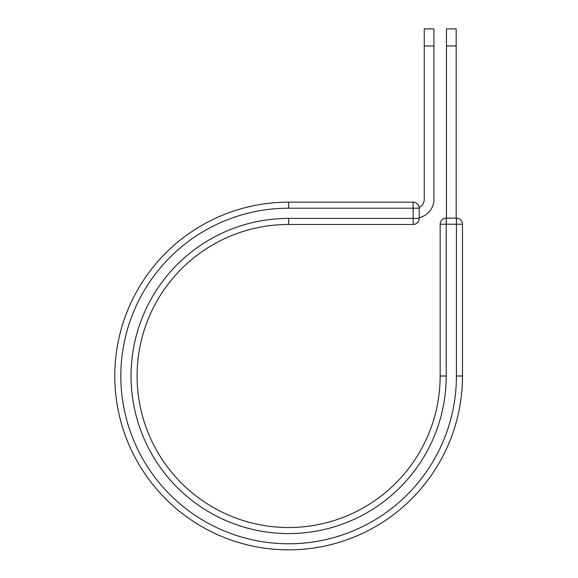 <?xml version="1.0" encoding="UTF-8"?>
<svg xmlns="http://www.w3.org/2000/svg" width="578" height="578" viewBox="0 0 578 578"><rect width="100%" height="100%" fill="white"/><g stroke="black" fill="none" stroke-linecap="round" stroke-linejoin="round"><path stroke-width="0.87" d="M433.941 45.958L424.245 45.958L424.245 28.9L433.941 28.9L433.941 199.244A18.908 18.908 0 0 1 419.195 217.689M424.245 45.958L424.245 199.244A9.212 9.212 0 0 1 419.151 207.488A6.062 6.062 0 0 1 419.195 208.203L419.195 218.405A6.062 6.062 0 0 1 413.133 224.466L413.133 202.141L288.632 202.141L288.632 208.203L419.195 208.203A6.062 6.062 0 0 0 413.133 202.141A6.062 6.062 0 0 1 419.195 208.203M288.632 224.466L413.133 224.466A6.062 6.062 0 0 0 419.195 218.405L288.632 218.405L288.632 224.466A151.523 151.523 0 0 0 137.102 375.989A151.523 151.523 0 0 0 288.632 527.519A151.523 151.523 0 0 0 440.154 375.989L440.154 224.213A6.062 6.062 0 0 1 446.216 218.152L456.418 218.152L456.418 224.213L440.154 224.213A6.062 6.062 0 0 1 446.216 218.152L446.216 375.989L440.154 375.989M456.418 375.989L462.479 375.989A173.848 173.848 0 0 1 288.632 549.844A173.848 173.848 0 0 1 114.776 375.989A173.848 173.848 0 0 1 288.632 202.141A173.848 173.848 0 0 0 114.776 375.989A173.848 173.848 0 0 0 288.632 549.844A173.848 173.848 0 0 0 462.479 375.989L462.479 224.213A6.062 6.062 0 0 0 456.418 218.152A6.062 6.062 0 0 1 462.479 224.213L456.418 224.213L456.418 375.989A167.786 167.786 0 0 1 288.632 543.782A167.786 167.786 0 0 1 120.838 375.989A167.786 167.786 0 0 1 288.632 208.203M456.165 45.958L446.469 45.958L446.469 28.9L456.165 28.9L456.165 218.152M446.469 218.152L446.469 45.958M446.216 375.989A157.584 157.584 0 0 1 288.632 533.581A157.584 157.584 0 0 1 131.047 375.989A157.584 157.584 0 0 1 288.632 218.405"/></g></svg>
